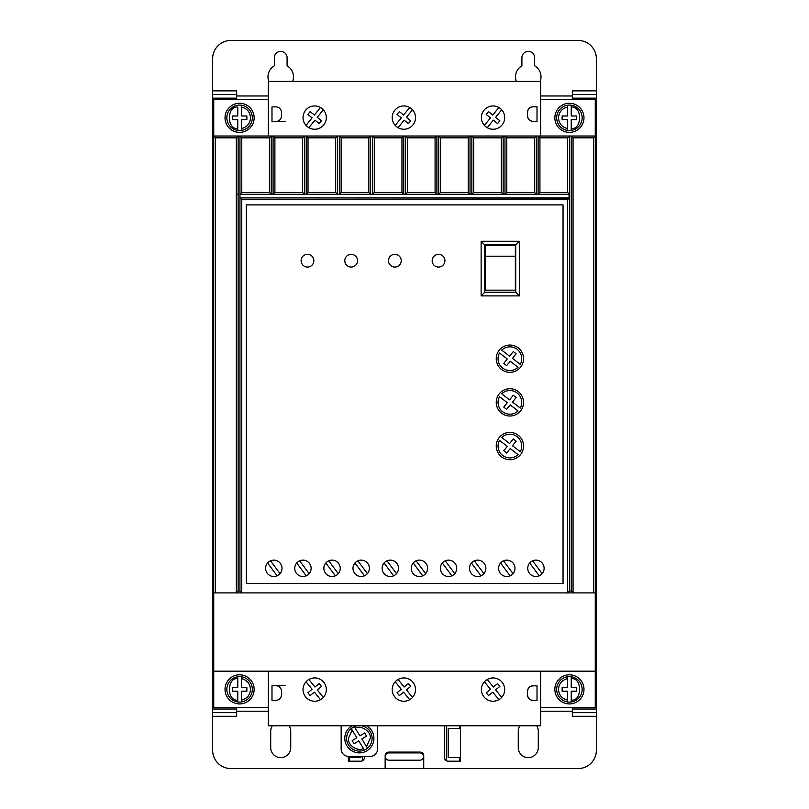 <?xml version="1.0" encoding="UTF-8"?>
<svg xmlns="http://www.w3.org/2000/svg" width="809" height="809" viewBox="0 0 809 809"><rect width="100%" height="100%" fill="white"/><g stroke="black" fill="none" stroke-linecap="round" stroke-linejoin="round"><path stroke-width="1.21" d="M556.673 117.811A12.742 12.742 0 0 1 567.594 105.2L567.594 107.041L567.594 105.2A12.742 12.742 0 0 1 571.235 105.2L571.235 107.041L571.235 105.2A12.742 12.742 0 0 1 571.235 130.421L571.235 128.58L571.235 130.421A12.742 12.742 0 0 1 567.594 130.421L567.594 128.58L567.594 130.421A12.742 12.742 0 0 1 556.673 117.811M556.673 689.369A12.742 12.742 0 0 1 567.594 676.759L567.594 678.599L567.594 676.759A12.742 12.742 0 0 1 571.235 676.759L571.235 678.599L571.235 676.759A12.742 12.742 0 0 1 571.235 701.979L571.235 700.139L571.235 701.979A12.742 12.742 0 0 1 567.594 701.979L567.594 700.139L567.594 701.979A12.742 12.742 0 0 1 556.673 689.369M241.406 105.2A12.742 12.742 0 0 1 241.406 130.421L241.406 128.58L241.406 130.421A12.742 12.742 0 0 1 237.765 130.421L237.765 119.631L232.304 119.631L232.304 115.99L237.765 115.99L237.765 107.041C226.641 105.827 226.641 129.794 237.765 128.58L237.765 130.421A12.742 12.742 0 0 1 237.765 105.2A12.742 12.742 0 0 1 241.406 105.2L241.406 107.041L241.406 105.2M241.406 676.759A12.742 12.742 0 0 1 241.406 701.979L241.406 700.139L241.406 701.979A12.742 12.742 0 0 1 237.765 701.979L237.765 700.139L237.765 701.979A12.742 12.742 0 0 1 237.765 676.759L237.765 678.599L237.765 676.759A12.742 12.742 0 0 1 241.406 676.759L241.406 678.599L241.406 676.759M361.502 725.774A12.742 12.742 0 0 1 367.488 748.143L366.528 746.576L367.488 748.143A12.742 12.742 0 0 1 364.384 750.044L363.423 748.477L364.384 750.044A12.742 12.742 0 0 1 346.616 738.334A12.742 12.742 0 0 1 357.214 725.774M352.158 730.122L351.197 728.565L354.302 726.654L355.252 728.211L354.302 726.654A12.742 12.742 0 0 0 351.197 728.565L356.84 737.757L352.188 740.619L354.089 743.714L358.751 740.862L363.423 748.477C357.548 751.945 347.395 745.079 348.436 738.334L352.158 730.122M554.853 117.811A14.562 14.562 0 0 1 569.415 103.249A14.562 14.562 0 0 1 583.977 117.811A14.562 14.562 0 0 1 569.415 132.373A14.562 14.562 0 0 1 554.853 117.811M554.853 689.369A14.562 14.562 0 0 1 569.415 674.807A14.562 14.562 0 0 1 583.977 689.369A14.562 14.562 0 0 1 569.415 703.931A14.562 14.562 0 0 1 554.853 689.369M225.023 117.811A14.562 14.562 0 0 1 239.585 103.249A14.562 14.562 0 0 1 254.147 117.811A14.562 14.562 0 0 1 239.585 132.373A14.562 14.562 0 0 1 225.023 117.811M326.32 117.598A11.65 11.65 0 0 1 314.671 129.248A11.65 11.65 0 0 1 303.021 117.598A11.65 11.65 0 0 1 314.671 105.949A11.65 11.65 0 0 1 326.32 117.598M415.513 117.598A11.65 11.65 0 0 1 403.863 129.248A11.65 11.65 0 0 1 392.213 117.598A11.65 11.65 0 0 1 403.863 105.949A11.65 11.65 0 0 1 415.513 117.598M504.705 117.598A11.65 11.65 0 0 1 493.055 129.248A11.65 11.65 0 0 1 481.406 117.598A11.65 11.65 0 0 1 493.055 105.949A11.65 11.65 0 0 1 504.705 117.598M225.023 689.369A14.562 14.562 0 0 1 239.585 674.807A14.562 14.562 0 0 1 254.147 689.369A14.562 14.562 0 0 1 239.585 703.931A14.562 14.562 0 0 1 225.023 689.369M303.021 689.581A11.65 11.65 0 0 0 314.671 701.231A11.65 11.65 0 0 0 326.32 689.581A11.65 11.65 0 0 0 314.671 677.932A11.65 11.65 0 0 0 303.021 689.581M481.406 689.581A11.65 11.65 0 0 0 493.055 701.231A11.65 11.65 0 0 0 504.705 689.581A11.65 11.65 0 0 0 493.055 677.932A11.65 11.65 0 0 0 481.406 689.581M392.213 689.581A11.65 11.65 0 0 0 403.863 701.231A11.65 11.65 0 0 0 415.513 689.581A11.65 11.65 0 0 0 403.863 677.932A11.65 11.65 0 0 0 392.213 689.581M268.821 81.406A12.742 12.742 0 0 1 274.352 65.822L274.352 57.742A6.371 6.371 0 0 1 280.723 51.371A6.371 6.371 0 0 1 287.094 57.742L287.094 65.822A12.742 12.742 0 0 1 292.625 81.406M516.375 81.406A12.742 12.742 0 0 1 521.906 65.822L521.906 57.742A6.371 6.371 0 0 1 528.277 51.371A6.371 6.371 0 0 1 534.648 57.742L534.648 65.822A12.742 12.742 0 0 1 540.179 81.406M366.73 725.774A14.562 14.562 0 0 1 359.358 752.896A14.562 14.562 0 0 1 351.986 725.774M311.121 568.322A8.191 8.191 0 0 1 302.93 576.514A8.191 8.191 0 0 1 294.739 568.322A8.191 8.191 0 0 1 302.93 560.131A8.191 8.191 0 0 1 311.121 568.322M340.245 568.322A8.191 8.191 0 0 1 332.054 576.514A8.191 8.191 0 0 1 323.863 568.322A8.191 8.191 0 0 1 332.054 560.131A8.191 8.191 0 0 1 340.245 568.322M281.997 568.322A8.191 8.191 0 0 1 273.806 576.514A8.191 8.191 0 0 1 265.615 568.322A8.191 8.191 0 0 1 273.806 560.131A8.191 8.191 0 0 1 281.997 568.322M369.369 568.322A8.191 8.191 0 0 1 361.178 576.514A8.191 8.191 0 0 1 352.987 568.322A8.191 8.191 0 0 1 361.178 560.131A8.191 8.191 0 0 1 369.369 568.322M398.493 568.322A8.191 8.191 0 0 1 390.302 576.514A8.191 8.191 0 0 1 382.111 568.322A8.191 8.191 0 0 1 390.302 560.131A8.191 8.191 0 0 1 398.493 568.322M427.617 568.322A8.191 8.191 0 0 1 419.426 576.514A8.191 8.191 0 0 1 411.235 568.322A8.191 8.191 0 0 1 419.426 560.131A8.191 8.191 0 0 1 427.617 568.322M456.741 568.322A8.191 8.191 0 0 1 448.55 576.514A8.191 8.191 0 0 1 440.359 568.322A8.191 8.191 0 0 1 448.55 560.131A8.191 8.191 0 0 1 456.741 568.322M485.865 568.322A8.191 8.191 0 0 1 477.674 576.514A8.191 8.191 0 0 1 469.483 568.322A8.191 8.191 0 0 1 477.674 560.131A8.191 8.191 0 0 1 485.865 568.322M514.989 568.322A8.191 8.191 0 0 1 506.798 576.514A8.191 8.191 0 0 1 498.607 568.322A8.191 8.191 0 0 1 506.798 560.131A8.191 8.191 0 0 1 514.989 568.322M544.113 568.322A8.191 8.191 0 0 1 535.922 576.514A8.191 8.191 0 0 1 527.731 568.322A8.191 8.191 0 0 1 535.922 560.131A8.191 8.191 0 0 1 544.113 568.322M444.91 260.7A6.371 6.371 0 0 1 438.539 267.071A6.371 6.371 0 0 1 432.168 260.7A6.371 6.371 0 0 1 438.539 254.329A6.371 6.371 0 0 1 444.91 260.7M401.224 260.7A6.371 6.371 0 0 1 394.853 267.071A6.371 6.371 0 0 1 388.482 260.7A6.371 6.371 0 0 1 394.853 254.329A6.371 6.371 0 0 1 401.224 260.7M357.538 260.7A6.371 6.371 0 0 1 351.167 267.071A6.371 6.371 0 0 1 344.796 260.7A6.371 6.371 0 0 1 351.167 254.329A6.371 6.371 0 0 1 357.538 260.7M313.852 260.7A6.371 6.371 0 0 1 307.481 267.071A6.371 6.371 0 0 1 301.11 260.7A6.371 6.371 0 0 1 307.481 254.329A6.371 6.371 0 0 1 313.852 260.7M523.544 358.69A13.652 13.652 0 0 1 509.892 372.342A13.652 13.652 0 0 1 496.241 358.69A13.652 13.652 0 0 1 509.892 345.038A13.652 13.652 0 0 1 523.544 358.69M523.544 402.376A13.652 13.652 0 0 1 509.892 416.028A13.652 13.652 0 0 1 496.241 402.376A13.652 13.652 0 0 1 509.892 388.724A13.652 13.652 0 0 1 523.544 402.376M523.544 446.062A13.652 13.652 0 0 1 509.892 459.714A13.652 13.652 0 0 1 496.241 446.062A13.652 13.652 0 0 1 509.892 432.411A13.652 13.652 0 0 1 523.544 446.062M521.724 358.69A11.832 11.832 0 0 1 520.278 364.363L512.481 358.377L516.132 353.836L513.3 351.561L509.589 356.162L501.722 350.125A11.832 11.832 0 0 1 521.724 358.69M521.724 402.376A11.832 11.832 0 0 1 520.278 408.049L512.481 402.063L516.132 397.522L513.3 395.247L509.589 399.848L501.722 393.811A11.832 11.832 0 0 1 521.724 402.376M521.724 446.062A11.832 11.832 0 0 1 520.278 451.735L512.481 445.749L516.132 441.208L513.3 438.933L509.589 443.534L501.722 437.497A11.832 11.832 0 0 1 521.724 446.062M419.871 752.916A3.64 3.64 0 0 1 423.512 756.557A3.64 3.64 0 0 1 419.871 760.197L388.927 760.197A3.64 3.64 0 0 1 385.286 756.557A3.64 3.64 0 0 1 388.927 752.916L419.871 752.916M361.845 738.961L366.528 746.576L370.279 738.334C371.331 731.579 361.117 724.702 355.252 728.211L359.944 735.856L364.596 732.994L366.507 736.099L361.845 738.961M241.406 691.189L241.406 700.139C247.018 698.723 250.052 695.143 250.507 689.369C250.052 683.595 247.018 680.015 241.406 678.599L241.406 687.549L246.866 687.549L246.866 691.189L241.406 691.189M237.765 687.549L237.765 678.599C226.641 677.386 226.641 701.352 237.765 700.139L237.765 691.189L232.304 691.189L232.304 687.549L237.765 687.549M241.406 119.631L241.406 128.58C247.018 127.165 250.052 123.585 250.507 117.811C250.052 112.036 247.018 108.457 241.406 107.041L241.406 115.99L246.866 115.99L246.866 119.631L241.406 119.631M571.235 691.189L576.696 691.189L576.696 687.549L571.235 687.549L571.235 678.599C582.359 677.386 582.359 701.352 571.235 700.139L571.235 691.189M567.594 687.549L562.134 687.549L562.134 691.189L567.594 691.189L567.594 700.139C561.982 698.723 558.948 695.143 558.493 689.369C558.948 683.595 561.982 680.015 567.594 678.599L567.594 687.549M571.235 119.631L576.696 119.631L576.696 115.99L571.235 115.99L571.235 107.041C582.359 105.827 582.359 129.794 571.235 128.58L571.235 119.631M567.594 115.99L562.134 115.99L562.134 119.631L567.594 119.631L567.594 128.58C561.982 127.165 558.948 123.585 558.493 117.811C558.948 112.036 561.982 108.457 567.594 107.041L567.594 115.99M506.606 453.05L503.764 450.765L507.304 446.366L499.507 440.389A11.832 11.832 0 0 0 518.063 454.618L510.196 448.591L506.606 453.05M506.606 409.364L503.764 407.079L507.304 402.68L499.507 396.703A11.832 11.832 0 0 0 518.063 410.932L510.196 404.904L506.606 409.364M506.606 365.678L503.764 363.393L507.304 358.994L499.507 353.017A11.832 11.832 0 0 0 518.063 367.246L510.196 361.219L506.606 365.678M485.137 290.168L485.137 245.289L515.353 245.289L515.353 290.168L485.137 290.168M485.137 256.21L515.353 256.21M532.625 560.829L542.151 573.652M539.229 575.816L529.703 562.993M503.501 560.829L513.027 573.652M510.105 575.816L500.579 562.993M474.377 560.829L483.903 573.652M480.981 575.816L471.455 562.993M445.253 560.829L454.779 573.652M451.857 575.816L442.331 562.993M416.129 560.829L425.655 573.652M422.733 575.816L413.207 562.993M387.005 560.829L396.531 573.652M393.609 575.816L384.083 562.993M357.881 560.829L367.407 573.652M364.485 575.816L354.959 562.993M270.509 560.829L280.035 573.652M277.113 575.816L267.587 562.993M328.757 560.829L338.283 573.652M335.361 575.816L325.835 562.993M299.633 560.829L309.159 573.652M306.237 575.816L296.711 562.993M484.773 244.925L515.717 244.925L515.717 292.251L484.773 292.251L484.773 244.925L481.133 241.284L481.133 295.892L484.773 292.251M515.717 292.251L519.358 295.892L519.358 241.284L515.717 244.925M481.133 295.892L519.358 295.892M519.358 241.284L481.133 241.284M459.472 725.774L459.472 728.505L448.186 728.505L448.186 757.629L459.472 757.629L459.472 761.188M460.503 725.774L460.503 761.188L448.125 761.188A3.64 3.64 0 0 1 444.485 757.548L444.485 726.239A3.64 3.64 0 0 1 444.515 725.774M446.366 760.743L446.366 725.774M362.634 756.354L362.634 760.672M364.394 756.354L364.394 757.548A3.64 3.64 0 0 1 360.753 761.188L348.376 761.188L348.376 756.354M360.814 756.354L360.814 757.629L349.528 757.629L349.528 761.188M385.145 755.727A3.64 3.64 0 0 1 388.785 752.087L420.093 752.087A3.64 3.64 0 0 1 423.734 755.727L423.734 768.469L385.145 768.469L385.145 755.727M398.058 679.479L404.136 687.023L408.383 683.595L410.669 686.426L406.421 689.855L412.499 697.398M409.667 699.684L403.59 692.14L399.333 695.568L397.047 692.737L401.304 689.308L395.227 681.765M487.251 679.479L493.328 687.023L497.575 683.595L499.861 686.426L495.614 689.855L501.691 697.398M498.86 699.684L492.782 692.14L488.525 695.568L486.239 692.737L490.497 689.308L484.419 681.765M308.866 679.479L314.944 687.023L319.191 683.595L321.476 686.426L317.229 689.855L323.307 697.398M320.475 699.684L314.398 692.14L310.14 695.568L307.855 692.737L312.112 689.308L306.035 681.765M269.437 192.441L271.248 194.251L271.258 136.013L269.437 137.833L269.437 192.441L241.77 192.441L239.949 194.261L239.949 197.902L569.051 197.902L569.051 194.261L239.949 194.261L239.949 197.902L569.233 198.084L569.051 194.261M534.466 192.441L534.466 137.833L536.286 136.013L536.286 194.251L538.106 194.251L538.106 136.013L539.927 137.833L539.927 192.441L538.106 194.251L536.276 194.251L534.466 192.441L506.798 192.441L506.798 137.833L504.978 136.013L504.978 194.251L506.798 192.441M501.337 192.441L473.669 192.441L471.849 194.251L470.019 194.251L468.209 192.441L468.209 137.833L470.029 136.013L470.029 194.251L471.849 194.251L471.849 136.013L503.158 136.013L503.158 194.251L501.337 192.441L501.337 137.833L503.158 136.013L569.415 136.013L569.415 591.076L567.594 592.896L573.055 592.896L573.055 137.833L571.235 136.013L571.235 591.076L569.415 591.076M468.209 192.441L440.541 192.441L438.721 194.251L436.89 194.251L435.08 192.441L435.08 137.833L436.9 136.013L436.9 194.251L438.721 194.251L438.721 136.013L471.849 136.013L473.669 137.833L473.669 192.441M403.772 194.251L401.952 192.441L401.952 137.833L403.772 136.013L403.772 194.251L405.592 194.251L405.592 136.013L438.721 136.013L440.541 137.833L440.541 192.441M401.952 192.441L374.284 192.441L372.464 194.251L370.633 194.251L368.823 192.441L368.823 137.833L370.643 136.013L370.643 194.251L372.464 194.251L372.464 136.013L405.592 136.013L407.412 137.833L407.412 192.441L405.592 194.251L403.762 194.251M368.823 192.441L341.155 192.441L339.335 194.251L337.505 194.251L335.695 192.441L335.695 137.833L337.515 136.013L337.515 194.251L339.335 194.251L339.335 136.013L372.464 136.013L374.284 137.833L374.284 192.441M335.695 192.441L308.027 192.441L306.207 194.251L304.376 194.251L302.566 192.441L302.566 137.833L304.386 136.013L304.386 194.251L306.207 194.251L306.207 136.013L339.335 136.013L341.155 137.833L341.155 192.441M302.566 192.441L274.898 192.441L273.078 194.251L271.248 194.251L273.078 194.251L273.078 136.013L306.207 136.013L308.027 137.833L308.027 192.441M241.77 192.441L241.77 137.833L239.949 136.013L238.129 136.013L238.129 591.076L239.949 591.076L239.949 136.013L273.078 136.013L274.898 137.833L274.898 192.441M501.691 109.781L495.614 117.325L499.861 120.753L497.575 123.585L493.328 120.157L487.251 127.701M484.419 125.415L490.497 117.871L486.239 114.443L488.525 111.612L492.782 115.04L498.86 107.496M412.499 109.781L406.421 117.325L410.669 120.753L408.383 123.585L404.136 120.157L398.058 127.701M395.227 125.415L401.304 117.871L397.047 114.443L399.333 111.612L403.59 115.04L409.667 107.496M323.307 109.781L317.229 117.325L321.476 120.753L319.191 123.585L314.944 120.157L308.866 127.701M306.035 125.415L312.112 117.871L307.855 114.443L310.14 111.612L314.398 115.04L320.475 107.496M377.56 725.774L377.56 749.073A7.281 7.281 0 0 1 370.279 756.354L348.436 756.354A7.281 7.281 0 0 1 341.155 749.073L341.155 725.774M289.116 725.774A10.011 10.011 0 0 1 290.734 731.235L290.734 747.617A10.011 10.011 0 0 1 280.723 757.629A10.011 10.011 0 0 1 270.712 747.617L270.712 731.235A10.011 10.011 0 0 1 272.33 725.774M536.67 725.774A10.011 10.011 0 0 1 538.288 731.235L538.288 747.617A10.011 10.011 0 0 1 528.277 757.629A10.011 10.011 0 0 1 518.266 747.617L518.266 731.235A10.011 10.011 0 0 1 519.884 725.774M212.646 712.668L236.673 712.668L236.673 709.028L212.646 709.028L212.646 750.347A18.203 18.203 0 0 0 230.848 768.55L578.152 768.55A18.203 18.203 0 0 0 596.354 750.347L596.354 716.309L572.327 716.309L572.327 712.668L596.354 712.668L596.354 716.309M275.99 700.291L271.986 700.291L271.986 685.729L275.99 685.729A5.461 5.461 0 0 1 281.451 691.189L281.451 694.83A5.461 5.461 0 0 1 275.99 700.291M533.01 685.84L533.01 685.84C529.723 686.184 527.903 688.004 527.549 691.291L527.549 694.931C527.893 698.228 529.713 700.048 533 700.402L537.004 700.402L537.024 685.84L533.02 685.84A5.461 5.461 -90 0 0 527.549 691.291L527.549 694.931A5.461 5.461 -90 0 0 533.01 700.402L537.004 700.402M285.092 685.729L271.986 685.729M569.233 194.079L567.594 192.441L567.594 137.833L569.415 136.013L595.262 136.013L595.262 99.608L540.655 99.608M567.594 192.441L539.927 192.441M435.08 192.441L407.412 192.441M275.99 106.889L271.986 106.889L271.986 121.451L275.99 121.451A5.461 5.461 0 0 0 281.451 115.99L281.451 112.35A5.461 5.461 0 0 0 275.99 106.889M533.01 121.34L533.01 121.34C529.723 120.996 527.903 119.176 527.549 115.889A5.461 5.461 -90 0 0 533.01 121.34L537.024 121.34L537.004 106.778L533.01 106.778A5.461 5.461 -90 0 0 527.549 112.249L527.549 115.889L527.549 112.249C527.893 108.952 529.713 107.132 533 106.778L537.004 106.778M285.092 121.451L271.986 121.451M596.354 90.871L596.354 94.511L572.327 94.511L572.327 90.871L596.354 90.871L596.354 58.652A18.203 18.203 0 0 0 578.152 40.45L230.848 40.45A18.203 18.203 0 0 0 212.646 58.652L212.646 98.152L236.673 98.152L236.673 90.871L212.646 90.871M236.673 712.668L236.673 716.309L212.646 716.309M540.685 700.402L540.655 685.84M540.655 671.167L540.655 725.774L268.345 725.774L268.345 671.167M268.345 99.608L213.738 99.608L213.738 592.896L215.558 592.896L215.558 137.833L213.738 136.013L238.129 136.013L236.309 137.833L236.309 592.896L241.77 592.896L241.77 199.722L567.594 199.722L569.233 198.084M238.129 591.076L236.309 592.896L215.558 592.896M246.32 583.491L563.044 583.491L563.044 204.879L246.32 204.879L246.32 583.491M239.949 197.902L241.77 199.722M567.594 199.722L567.594 592.896L241.77 592.896L239.949 591.076M571.235 591.076L573.055 592.896L593.442 592.896L593.442 137.833L573.055 137.833M567.594 137.833L539.927 137.833M534.466 137.833L506.798 137.833M501.337 137.833L473.669 137.833M468.209 137.833L440.541 137.833M435.08 137.833L407.412 137.833M401.952 137.833L374.284 137.833M368.823 137.833L341.155 137.833M335.695 137.833L308.027 137.833M302.566 137.833L274.898 137.833M269.437 137.833L241.77 137.833M540.685 106.778L540.655 121.34M212.646 709.028L212.646 98.152M212.646 94.511L236.673 94.511M540.655 136.013L540.655 81.406L268.345 81.406L268.345 136.013M596.354 712.668L596.354 709.028L572.327 709.028L572.327 712.668M572.327 94.511L572.327 98.152L596.354 98.152L596.354 94.511M596.354 98.152L596.354 709.028M540.655 707.572L595.262 707.572L595.262 671.167L213.738 671.167L213.738 707.572L268.345 707.572M236.309 137.833L215.558 137.833M593.442 137.833L595.262 136.013L595.262 592.896L593.442 592.896M236.673 709.028L236.673 707.572M236.673 99.608L236.673 98.152M213.738 671.167L213.738 592.896M572.327 709.028L572.327 707.572M572.327 99.608L572.327 98.152M595.262 671.167L595.262 592.896M571.235 105.2A12.742 12.742 0 0 1 582.156 117.811M571.235 676.759A12.742 12.742 0 0 1 582.156 689.369M226.844 117.811A12.742 12.742 0 0 1 237.765 105.2M226.844 689.369A12.742 12.742 0 0 1 237.765 676.759M572.327 711.212L540.655 711.212M268.345 711.212L236.673 711.212M236.309 194.251L238.129 194.251M236.673 95.968L268.345 95.968M540.655 95.968L572.327 95.968"/></g></svg>
